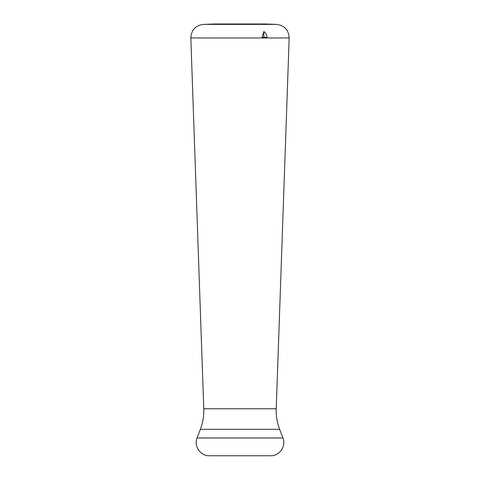 <?xml version="1.0" encoding="UTF-8"?>
<svg xmlns="http://www.w3.org/2000/svg" width="480" height="480" viewBox="0 0 480 480"><rect width="100%" height="100%" fill="white"/><g stroke="black" fill="none" stroke-linecap="round" stroke-linejoin="round"><path stroke-width="0.72" d="M190.824 37.956C191.322 29.958 195.546 25.428 203.49 24.372L276.51 24.372C284.454 25.428 288.678 29.958 289.176 37.956L190.824 37.956L203.772 408.774C204.006 415.836 202.872 422.676 200.37 429.282L197.076 437.958L282.924 437.958L279.63 429.282C277.128 422.676 275.994 415.836 276.228 408.774L289.176 37.956M263.868 31.5C265.818 33.042 266.886 35.016 267.078 37.422L262.02 37.422L263.868 31.5L263.868 37.326L262.02 37.422M208.89 455.754L271.11 455.754L208.89 455.754C200.226 455.784 193.68 445.932 197.076 437.958M203.49 24.372L214.092 24L265.908 24L276.51 24.372M267.078 37.422L263.868 37.326M203.772 408.774L276.228 408.774M200.37 429.282L279.63 429.282M271.11 455.754C279.774 455.784 286.32 445.932 282.924 437.958"/></g></svg>
